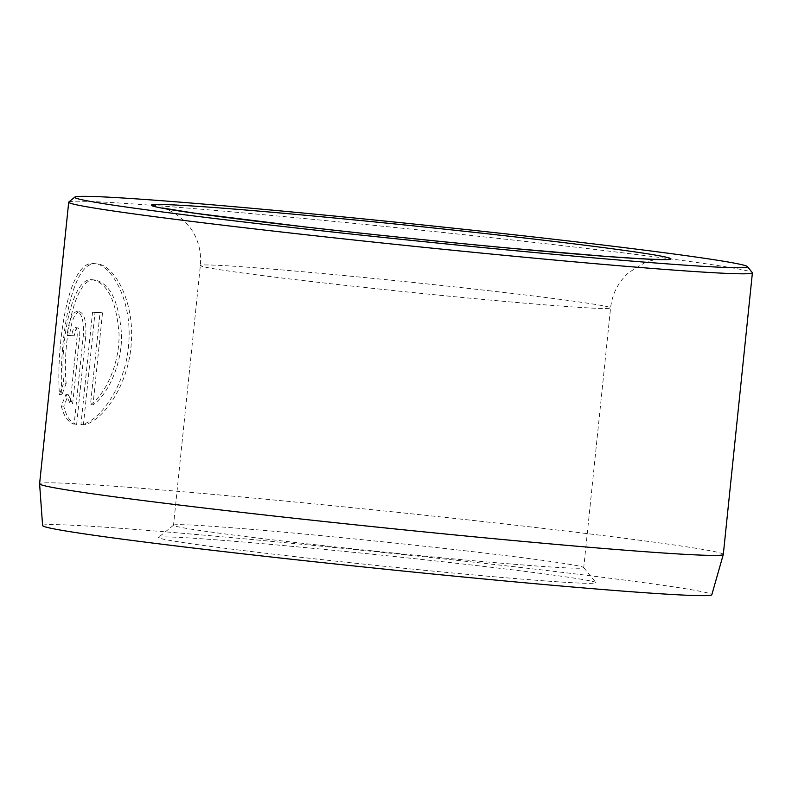 <?xml version="1.0" encoding="UTF-8"?>
<svg xmlns="http://www.w3.org/2000/svg" width="792" height="792" viewBox="0 0 792 792"><rect width="100%" height="100%" fill="white"/><g stroke="black" fill="none" stroke-linecap="round" stroke-linejoin="round"><path stroke-width="0.59" stroke-dasharray="3.96 2.97" d="M94.891 280.031C74.171 276.418 62.182 344.144 66.172 383.338L63.687 383.051C59.697 343.946 71.686 276.101 92.407 279.754L94.891 280.031C109.979 283.229 118.849 301.257 121.503 334.125C122.364 363.845 107.791 394.941 93.001 404.841L90.516 404.554L100.03 312.573A343.669 8.395 5.9 0 0 92.555 312.157L80.933 424.552C99.544 422.215 126.463 384.724 128.769 342.887C132.244 301.069 111.454 263.627 94.07 263.637C68.102 259.053 55.945 346.114 59.43 394.475L63.687 383.051M66.172 383.338L61.915 394.762C58.42 346.54 70.587 259.261 96.555 263.924C113.949 263.934 134.729 301.356 131.254 343.154C128.957 384.932 102.059 422.502 83.417 424.829L80.933 424.552M96.555 263.924L94.07 263.637M77.705 327.858C76.052 328.274 74.903 330.927 74.26 335.828L71.785 335.551C72.419 330.65 73.567 327.987 75.22 327.571L77.705 327.858C79.319 328.383 79.972 331.106 79.665 336.016L77.18 335.729L70.171 403.534L65.924 394.525L61.301 405.91C63.706 416.067 67.983 422.166 74.151 424.205L83.269 335.986C84.041 321.235 81.913 313.058 76.893 311.454C72.102 312.721 68.835 320.72 67.092 335.452A343.669 8.395 -174.1 0 1 71.785 335.551M74.26 335.828A343.669 8.395 5.9 0 0 69.577 335.729C71.32 321.007 74.587 313.008 79.368 311.741L76.893 311.454M79.368 311.741C84.397 313.345 86.516 321.522 85.754 336.273L76.636 424.492L74.151 424.205M42.6 525.581A336.402 8.217 -174.1 0 1 517.275 567.082A336.402 8.217 -174.1 0 1 711.82 594.733M723.304 554.44A343.669 8.395 5.9 0 0 524.542 526.225A343.669 8.395 5.9 0 0 39.6 483.783M68.825 201.99A343.669 8.395 -174.1 0 1 553.638 244.629A343.669 8.395 -174.1 0 1 752.321 272.626M285.635 555.568A219.948 5.376 5.9 0 0 595.94 582.595A219.948 5.376 5.9 0 0 468.795 564.676A219.948 5.376 5.9 0 0 158.509 537.392A219.948 5.376 5.9 0 0 285.635 555.568M464.478 550.717A206.197 5.039 -174.1 0 1 583.684 567.518A206.197 5.039 -174.1 0 1 583.734 567.646A206.197 5.039 -174.1 0 1 292.773 542.183A206.197 5.039 -174.1 0 1 173.517 525.254A206.197 5.039 -174.1 0 1 173.587 525.146A206.197 5.039 -174.1 0 1 464.478 550.717M92.407 279.754C107.494 282.952 116.365 300.97 119.018 333.798C119.889 363.568 105.336 394.604 90.516 404.554M75.22 327.571C76.834 328.096 77.487 330.818 77.18 335.729M76.636 424.492C70.498 422.492 66.221 416.394 63.786 406.197L68.409 394.812L72.656 403.821L70.171 403.534M68.409 394.812L65.924 394.525M63.786 406.197L61.301 405.91M69.577 335.729L67.092 335.452M72.656 403.821L79.665 336.016M61.915 394.762L59.43 394.475M83.417 424.829L95.03 312.444L92.555 312.157M95.03 312.444A343.669 8.395 -174.1 0 1 102.505 312.86L100.03 312.573M102.505 312.86L93.001 404.841M85.754 336.273L83.269 335.986M491.317 290.991A206.197 5.039 5.9 0 0 200.356 265.528A206.197 5.039 5.9 0 0 319.612 282.457A206.197 5.039 5.9 0 0 610.573 307.92A206.197 5.039 5.9 0 0 491.317 290.991M583.684 567.518L595.94 582.595M162.598 207.979C162.39 207.712 172.21 211.167 176.071 214.226L183.704 220.285L189.931 227.334C198.139 238.699 201.614 251.43 200.356 265.528L173.517 525.254M659.3 259.311C659.498 259.073 648.945 260.568 645.034 262.588L628.759 272.527C618.304 281.982 612.246 293.782 610.573 307.92L583.734 567.646M173.587 525.146L158.509 537.392"/><path stroke-width="1.19" d="M723.294 554.479L711.82 594.733A336.402 8.217 -174.1 0 1 237.155 553.163A336.402 8.217 -174.1 0 1 42.6 525.581L39.6 483.823A343.669 8.395 5.9 0 0 238.362 511.998A343.669 8.395 5.9 0 0 723.294 554.479A343.669 8.395 5.9 0 0 723.304 554.44L752.4 272.844A343.669 8.395 -174.1 0 1 267.458 230.403A343.669 8.395 -174.1 0 1 68.706 202.188A343.669 8.395 -174.1 0 1 68.825 201.99L74.854 197.089A338.174 8.266 5.9 0 0 270.32 225.047A338.174 8.266 5.9 0 0 747.42 266.597A338.174 8.266 5.9 0 0 551.915 239.045A338.174 8.266 5.9 0 0 74.854 197.089M68.706 202.188L39.6 483.783A343.669 8.395 5.9 0 0 39.6 483.823M747.42 266.597L752.321 272.626A343.669 8.395 -174.1 0 1 752.4 272.844M302.366 226.641A261.192 6.386 -174.1 0 1 175.161 204.989A261.192 6.386 -174.1 0 1 519.869 237.451A261.192 6.386 -174.1 0 1 647.064 259.103A261.192 6.386 -174.1 0 1 302.366 226.641M659.241 259.321L659.3 259.311C655.063 259.598 636.491 258.558 603.583 256.192L512.473 248.401C442.213 241.847 372.379 234.61 302.98 226.69L194.921 213.216L162.647 207.999"/></g></svg>
